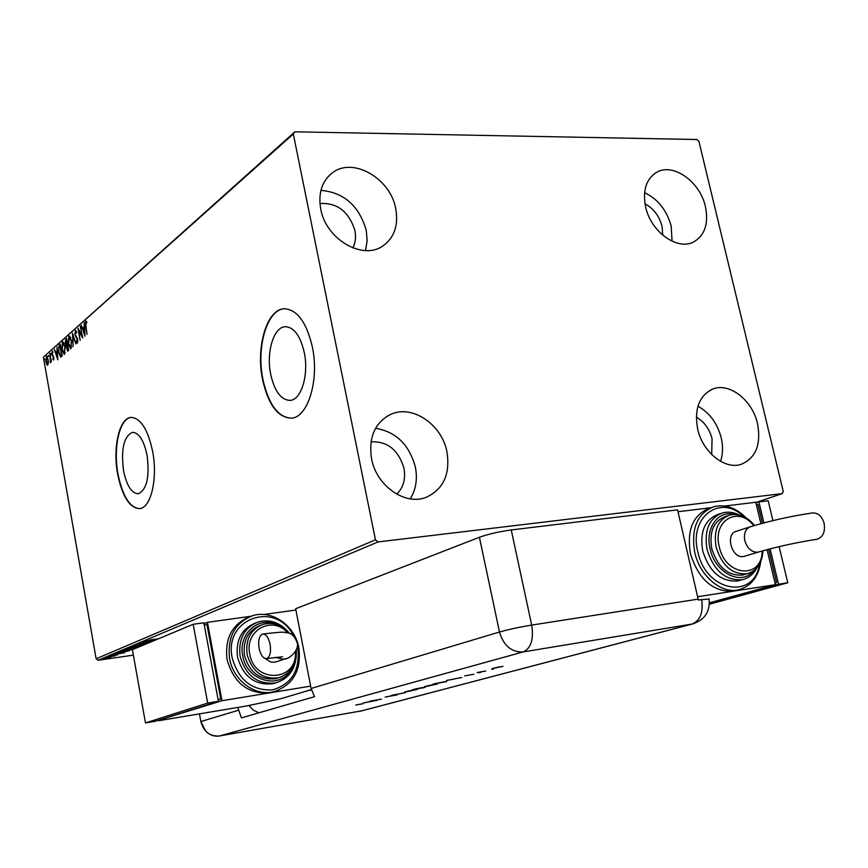 <?xml version="1.0" encoding="UTF-8"?>
<svg xmlns="http://www.w3.org/2000/svg" width="868" height="868" viewBox="0 0 868 868"><rect width="100%" height="100%" fill="white"/><g stroke="black" fill="none" stroke-linecap="round" stroke-linejoin="round"><path stroke-width="1.3" d="M304.267 352.473C300.35 335.797 294.046 327.203 285.355 326.704C273.67 326.769 266.042 352.43 270.718 374.412C274.581 391.349 281.004 400.007 289.999 400.398C301.261 400.126 309.062 374.716 304.267 352.473M147.072 455.266C143.86 440.326 138.999 432.687 132.489 432.329C123.831 436.3 120.847 449.071 123.527 470.662C126.706 485.733 131.621 493.425 138.294 493.751C146.822 489.78 149.752 476.955 147.072 455.266M152.638 451.425C147.842 429.302 140.649 417.964 131.057 417.432C119.285 417.909 112.569 447.693 117.69 474.286C122.377 496.691 129.712 508.127 139.672 508.605C150.967 507.954 157.933 478.431 152.638 451.425M131.426 417.399L131.415 417.399C119.632 417.877 112.916 447.66 118.037 474.254C122.594 496.192 129.766 507.65 139.542 508.626M312.361 346.94C306.523 322.278 297.214 309.55 284.422 308.758C266.921 308.769 255.659 346.972 262.548 379.522C268.266 404.748 277.858 417.627 291.312 418.159C307.89 417.682 319.511 380.054 312.361 346.94M284.747 308.748C267.268 308.867 256.06 347.005 262.939 379.5C268.516 404.26 277.912 417.15 291.138 418.181M320.726 209.058C318.024 193.022 321.985 180.891 332.607 172.656C353.135 156.793 390.437 178.472 395.721 208.58C398.694 225.593 394.191 238.201 382.235 246.393C361.837 260.237 325.815 238.787 320.726 209.058M320.921 190.385C343.847 192.392 358.961 205.673 366.242 230.215L367.164 240.718L365.515 250.57M645.629 206.975C642.461 190.439 646.161 178.862 656.74 172.244C673.188 162.511 700.15 181.813 705.424 206.595C708.809 223.705 704.816 235.532 693.445 242.063C677.181 250.743 650.761 231.615 645.629 206.975M644.577 192.674C657.933 199.076 666.798 210.197 671.17 226.06L672.06 241.217M697.666 429.052C694.107 408.785 699.217 395.417 712.997 388.962C729.608 382.354 752.415 400.322 757.514 423.606C761.312 444.524 755.844 458.098 741.131 464.347C724.802 469.935 702.581 452.087 697.666 429.052M697.926 406.224C709.579 412.712 717.348 423.259 721.221 437.863C723.153 446.315 722.946 454.148 720.592 461.342M371.547 458.771C368.433 437.57 374.737 422.803 390.459 414.47C411.899 404.108 441.899 424.311 446.966 451.892C450.384 474.264 443.374 489.433 425.938 497.418C404.944 505.773 376.365 485.754 371.547 458.771M375.562 428.304C395.949 431.7 409.219 444.6 415.36 467.017C417.671 479.006 415.967 489.617 410.238 498.829M371.027 441.845C387.421 441.118 398.379 449.874 403.924 468.102C405.833 478.843 403.446 487.534 396.763 494.163M696.32 417.161C704.198 421.642 709.449 428.835 712.064 438.731L711.695 454.561M645 203.85C653.561 208.461 659.235 215.904 662.024 226.179L662.761 235.228M319.934 203.524C337.164 202.548 348.806 211.499 354.871 230.378C356.151 236.888 355.479 242.725 352.864 247.912M696.961 139.52L294.914 131.806L293.319 133.965L375.453 539.82L377.992 541.936L782.209 493.621L783.24 491.407L698.946 141.451L696.961 139.52M293.319 133.965L43.4 357.171L294.914 131.806M110.648 657.401L102.207 659.018L110.648 657.401M106.558 657.152L114.956 655.937L106.558 657.152M117.592 654.873L108.804 656.197L117.571 654.754M116.898 652.79L129.614 650.642L120.75 652.736L116.898 652.79M125.111 649.318L136.819 647.636L126.337 649.731L123.929 649.882L125.111 649.318M131.676 646.551L145.043 644.197L134.497 646.15L141.799 645.553L131.676 646.551M140.334 642.895L152.605 641.04L141.234 643.351L149.676 642.255L137.828 643.947L149.177 641.636L140.334 642.895M149.849 639.998L157.781 638.87L149.849 639.998M377.992 541.936L98.073 660.277L133.379 655.134M755.854 502.507L782.209 493.621M155.09 639.998L141.495 642.396L146.258 641.463L147.69 640.855L144.804 641.007L155.09 639.998M134.497 645.271L147.039 643.394L134.497 645.271M135.441 646.584L139.781 646.476L127.129 648.483L135.441 646.584M128.193 649.633L132.533 649.514L119.968 651.499L128.193 649.633M124.666 652.714L111.538 655.047L116.128 654.146L117.451 653.582L114.609 653.756L124.666 652.714M108.489 656.566L107.187 656.859L108.489 656.566M105.777 657.705L104.475 658.009L105.777 657.705M101.393 659.561L100.102 659.854L101.393 659.561M48.369 362.998L47.49 365.276L45.841 361.761L46.525 356.238L48.152 359.71L48.369 362.998M49.856 353.33L51.342 361.837L50.8 360.871L50.409 362.791L49.856 353.33M53.588 360.046L52.764 359.374L53.501 357.583L51.852 354.22L52.297 351.063L52.915 352.679L52.319 352.169L52.167 353.894L53.816 357.258L53.588 360.046M59.154 345.041L60.152 344.162L62.236 355.967L60.695 357.03L58.547 352.224L59.154 345.041L60.239 344.639M66.554 338.455L68.67 350.368L67.628 351.117L65.263 343.511L65.686 339.236L66.554 338.455M72.445 333.204L76.015 343.967L72.934 336.133L73.107 346.495L72.445 333.204M80.236 326.281L82.753 338.097L78.88 331.044L80.138 340.364L77.99 328.278L81.842 335.298L80.637 326.26M85.921 325.956L87.017 334.375L85.541 326.14L85.617 321.127L86.735 321.768L86.724 322.863L85.845 322.375L85.921 325.956M43.4 357.171L96.131 658.779L375.453 539.82M84.966 336.166L81.277 325.348L82.818 328.495L84.098 327.355L84.25 322.701L84.966 336.166M75.212 330.393L76.677 332.14L76.503 332.997L75.451 331.609L75.191 334.202L77.74 339.572L77.252 343.175L76.221 341.797L76.351 340.82L77.23 341.84L77.404 339.92L74.843 334.484L75.711 330.372M71.643 340.798L70.677 348.806L68.279 343.826L68.843 336.068L71.643 340.798M65.154 346.516L64.21 354.437L61.856 349.489L62.398 341.808L65.154 346.516M57.809 359.819L54.348 349.327L55.791 352.386L56.973 351.345L57.104 346.874L57.809 359.819M51.006 353.254L50.843 354.491L51.006 353.254M48.565 355.424L48.402 356.661L48.565 355.424M44.615 358.929L44.452 360.155L44.615 358.929M98.073 660.277L96.131 658.779M85.845 322.375L86.225 321.16M84.847 333.996L84.597 333.247M83.339 329.471L83.013 328.484M84.511 327.561L82.818 328.495M83.187 329.601L84.413 333.258L84.174 328.744L83.187 329.601M82.46 336.459L79.552 331.012L78.88 331.044M79.151 331.034L78.945 329.862M76.482 331.63L75.733 331.598M77.556 342.947L76.905 341.797M76.872 341.764L76.221 341.797M77.48 338.52L76.916 338.542M77.371 338.216L76.275 337.717M76.948 337.685L75.993 336.122M75.418 331.652L75.798 330.448M73.216 336.111L73.183 335.417M70.981 348.686L69.852 347.07M68.8 337.641L69.505 336.035L68.843 336.068M70.731 337.533L69.744 337.24M70.883 347.395L71.794 347.005M68.615 343.533L70.861 347.395L71.306 341.102L69.407 337.131L68.615 343.533M71.534 347.363L70.861 347.395M67.986 350.954L67.444 349.858M66.261 344.802L67.129 345.909L66.478 345.941M65.805 340.592L66.348 339.204L65.686 339.236M67.964 349.728L68.529 349.62M67.769 349.739L67.433 345.627L66.858 348.513L67.52 349.858L68.431 349.706M67.053 344.553L66.435 339.974L65.599 343.218L66.489 344.878L67.628 344.52M64.525 354.318L63.418 352.733M62.366 343.348L63.06 341.775L62.398 341.808M64.232 343.24L63.288 342.979M64.427 353.037L65.306 352.668M62.181 349.196L64.395 353.037L64.818 346.809L62.941 342.86L62.181 349.196M65.057 353.005L64.395 353.037M61.053 356.911L60.055 355.435M58.959 346.842L59.816 345.008M60.706 355.717L62.105 355.229L61.476 355.229L60.033 345.659L58.861 347.048L58.872 351.941L60.467 355.728L61.476 355.229M57.689 357.594L57.494 356.998M56.301 353.319L55.997 352.375M57.353 351.551L55.791 352.386M56.138 353.471L57.288 357.008L57.049 352.668L56.138 353.471M53.74 359.829L52.764 359.374M53.87 358.983L53.306 359.048M53.61 356.379L52.188 355.446M52.948 352.093L52.655 351.247M51.06 353.699L50.474 353.721M48.608 355.869L48.033 355.891M47.794 365.113L46.666 364.495M46.384 357.442L46.861 356.368M46.839 356.347L46.232 356.379M47.849 364.093L47.838 359.992L46.601 357.334L46.145 361.479L47.577 364.104M44.659 359.374L44.094 359.395M147.647 641.213L152.193 640.421L147.593 640.899M132.11 648.005L138.782 646.497L128.638 648.081L132.11 648.005M134.855 648.125L131.025 648.754L134.855 648.125M130.113 648.754L125.209 649.665L130.113 648.754M124.927 651.022L131.535 649.524L121.466 651.109L124.927 651.022M128.063 650.967L117.755 652.834L128.041 650.87M117.473 653.908L121.856 653.127L117.419 653.604M105.787 658.628L110.182 657.651L105.787 658.628M308.455 690.483L311.286 690.06M360.35 711.185L692.035 624.059L523.209 651.922L219.452 735.977L362.01 710.773L219.452 735.977C214.212 736.748 209.589 735.087 205.564 730.997L200.855 721.525L199.445 713.865L200.866 721.579M491.798 669.347L493.632 668.924L491.776 669.261M478.767 672.852L480.579 672.44L478.756 672.765M446.662 680.436L461.7 677.517L446.662 680.436M426.731 686.382L437.505 683.951L426.72 686.317M406.821 691.753L417.324 689.387L406.81 691.688M397.273 694.877L385.197 697.058L397.24 694.715M363.128 702.993L377.07 700.292L363.128 702.993M362.987 703.731L355.761 704.99L362.976 703.677M381.388 699.131L369.855 701.181L381.388 699.131M405.497 692.642L391.522 695.322L405.497 692.631M424.04 687.651L412.799 689.583L424.018 687.543M446.738 681.543L433.089 684.103L446.705 681.402M464.684 675.868L473.83 674.219L464.684 675.868M485.603 671.094L477.107 672.526L485.592 671.018M492.297 668.566L502.973 666.342L492.275 668.458M237.789 707.431L241.423 717.89L314.487 696.689L311.113 688.476L295.652 608.728L479.407 537.259C488.358 534.091 498.97 531.65 511.241 529.947L677.561 509.841L698.349 599.994L709.113 598.996M248.942 705.5L253.369 710.154L258.903 712.823M219.452 735.977C209.915 736.585 203.72 731.767 200.855 721.525L238.32 710.295M370.582 701.594L365.287 702.613L370.571 701.55M413.407 689.973L404.792 691.915L413.396 689.908M415.436 688.986L419.58 688.172L415.414 688.899M419.765 688.281L425.407 687.12L419.711 688.042M433.566 684.537L424.734 686.545L433.555 684.472M434.911 683.724L446.77 681.337L434.89 683.615M454.648 678.939L448.951 680.045L454.637 678.885M499.925 666.808L493.458 668.284L499.903 666.743M270.111 644.316C271.207 652.204 270.024 656.957 266.584 658.595C263.199 658.66 260.704 655.221 259.087 648.298C258.002 640.421 259.196 635.669 262.657 634.052C265.999 633.987 268.494 637.416 270.111 644.316M276.914 661.568L274.006 662.284L270.382 661.872L265.239 658.552M260.357 625.361C248.064 630.407 242.769 640.432 244.483 655.427C249.583 672.711 260.02 680.458 275.796 678.678L278.65 677.767M255.322 623.061C241.51 628.899 235.575 640.28 237.517 657.206C243.29 676.834 255.149 685.666 273.094 683.702L276.154 682.747M248.715 617.181C231.875 624.624 224.66 638.729 227.058 659.506C233.698 682.899 247.771 694.042 269.264 692.935L274.646 691.536M310.657 686.121L221.98 700.726L158.909 720.18M295.912 610.03L263.85 614.479M221.98 700.726L207.43 622.313L204.045 623.712M218.15 699.858L220.765 699.022L206.964 624.602L204.273 624.971M250.96 616.269L207.43 622.313M158.985 720.657L247.358 705.825L280.831 698.729L311.362 689.615M218.074 699.467L220.765 699.022M145.466 722.925L155.622 721.221L218.421 701.311L203.871 622.801L193.173 624.287L132.403 649.676L145.466 722.925L207.68 703.08L218.421 701.311M207.68 703.08L193.173 624.287M824.09 523.198C821.844 516.048 817.927 512.63 812.35 512.977C791.193 516.08 770.654 520.648 750.712 526.67C745.536 528.634 743.572 533.31 744.809 540.688C747.261 548.435 751.536 552.276 757.634 552.222L758.252 552.102C777.402 546.634 796.976 542.359 816.962 539.278C823.048 537.14 825.425 531.78 824.09 523.198M744.928 556.128L743.42 556.507C731.615 558.862 724.802 533.451 736.606 531.205L749.833 526.952M727.72 515.744L725.388 516.525C713.55 521.115 709.015 531.845 711.793 548.717C717.793 567.336 728.078 576.113 742.661 575.039L744.722 574.442M720.234 513.672L718.227 514.344C704.773 519.596 699.608 531.813 702.733 550.985C709.536 572.153 721.243 582.146 737.854 580.952L740.209 580.28M711.076 507.65L709.688 508.127C693.011 514.713 686.599 529.903 690.451 553.697C698.48 579.216 712.595 591.748 732.798 591.282L737.03 590.229M677.995 511.729L710.859 507.726M697.612 596.728L775.417 584.674L709.46 602.815M724.823 506.033L755.789 502.257L760.889 523.686M767.073 549.628L775.417 584.674M762.43 523.263L757.938 504.406L756.354 504.601M768.614 549.227L776.556 582.526L774.961 582.775M776.556 582.526L775.005 582.96M755.941 502.876L758.892 501.878L763.894 522.872M772.911 520.605L768.158 500.76L758.892 501.878M770.09 548.847L778.52 584.197L709.46 603.162M779.128 546.634L787.775 582.764L778.52 584.197M787.775 582.764L709.416 604.226M53.458 356.249L52.807 356.281M511.241 529.947L531.693 625.079L698.165 599.126M311.113 688.476L499.491 632.012L479.407 537.259M523.209 651.922C511.523 652.41 503.614 645.77 499.491 632.012C508.648 629.43 519.389 627.119 531.693 625.079C533.863 639.336 531.032 648.288 523.209 651.922M694.107 623.539L692.035 624.059C700.226 620.663 703.438 612.472 701.68 599.473M285.605 658.606L283.293 659.279L275.709 657.347M278.595 690.223L273.811 691.753C255.04 696.635 233.221 680.425 229.608 658.584C227.21 637.307 234.718 623.072 252.111 615.879C271.727 609.097 295.066 625.492 298.885 647.995C301.511 670.443 293.145 685.036 273.811 691.753L271.152 692.566M293.742 636.309C276.827 600.038 223.239 617.788 232.233 658.009C238.646 680.154 252.046 690.787 272.433 689.897C291.67 684.266 300.144 670.324 297.876 648.06L297.344 645.683M296.314 656.002C295.011 670.053 288.165 679.004 275.764 682.845C257.785 684.819 245.894 675.966 240.1 656.273C238.157 639.098 244.223 627.64 258.317 621.911C269.362 619.079 279.127 622.172 287.623 631.188M275.709 624.135C257.666 616.302 238.082 634.638 242.725 655.698C246.523 681.413 280.538 690.353 291.431 669.011M281.84 676.704L278.487 677.81C262.678 679.601 252.219 671.821 247.098 654.494C245.373 639.358 250.722 629.289 263.145 624.287C273.387 621.77 282.252 624.862 289.749 633.586M287.731 632.88C272.639 615.011 244.309 630.244 249.734 653.908C254.346 684.125 297.561 681.597 295.402 651.803M734.089 591.043L738.462 589.828C721.21 594.081 699.738 575.864 694.725 552.341C690.852 528.482 697.264 513.248 713.963 506.662C725.464 504.048 736.183 507.813 746.154 517.925M743.605 516.558C720.527 493.632 688.66 516.992 697.807 551.668C705.684 591.683 754.205 600.537 759.522 564.081M744.972 578.902L742.259 579.694C725.626 580.887 713.887 570.862 707.062 549.628C703.915 530.391 709.08 518.153 722.556 512.89C728.057 511.491 733.601 512.196 739.21 515.017M734.317 514.442C718.129 509.841 704.87 528.33 710.154 548.945C715.015 572.978 741.402 586.247 753.272 571.068M749.475 573.054L747.098 573.759C732.494 574.822 722.176 566.023 716.154 547.35C713.366 530.424 717.901 519.661 729.76 515.06C738.961 513.183 747.229 516.655 754.542 525.498M753.771 525.726C738.332 505.339 712.27 520.583 719.257 546.666C725.236 576.612 762.017 579.77 762.202 550.963M759.12 551.842L744.05 556.388M329.612 175.119L332.607 172.656M654.689 173.502L656.74 172.244M710.534 390.014L712.997 388.962M386.293 416.716L390.459 414.47M75.581 331.543L76.254 331.522M77.1 341.894L77.773 341.862M70.558 347.526L71.219 347.493M69.407 337.131L70.069 337.099M67.52 349.858L68.181 349.826M64.091 353.167L64.753 353.135M62.941 342.86L63.603 342.838M60.586 355.739L61.248 355.706M47.404 364.191L48.055 364.159M46.601 357.334L47.252 357.301M360.643 711.131L692.382 623.994C704.74 620.002 710.306 611.604 709.08 598.811M275.633 662.013L284.216 659.094C290.151 659.051 299.796 649.069 297.106 642.58C294.708 636.407 291.615 633.184 287.829 632.902C283.131 632.316 286.711 631.188 262.657 634.052M266.584 658.595L282.577 656.794M275.796 678.678L278.487 677.81C290.856 673.622 296.813 664.367 296.346 650.024M275.764 682.845L273.094 683.702M756.885 567.846C753.576 574.171 748.704 578.121 742.259 579.694L737.854 580.952M762.961 550.746C762.223 563.093 756.939 570.764 747.098 573.759L742.661 575.039M738.462 589.828C751.091 586.312 758.513 576.884 760.759 561.531"/></g></svg>
